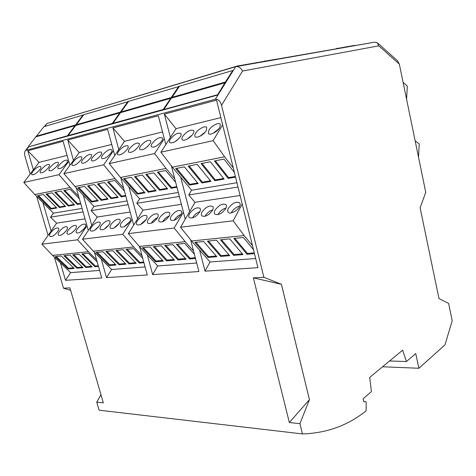 <?xml version="1.0" encoding="UTF-8"?>
<svg xmlns="http://www.w3.org/2000/svg" width="476" height="476" viewBox="0 0 476 476"><rect width="100%" height="100%" fill="white"/><g stroke="black" fill="none" stroke-linecap="round" stroke-linejoin="round"><path stroke-width="0.71" d="M263.871 277.282L281.441 284.327L309.436 399.679L299.916 423.652L289.349 422.533L253.375 277.853L263.871 277.282L221.524 105.297C220.334 101.085 218.258 99.073 215.301 99.276L26.061 150.279L25.234 150.874C24.431 152.076 24.359 153.944 25.02 156.467L30.166 174.091M377.498 42.899L397.46 60.72L399.352 64.141L425.746 192.328L420.112 207.798L438.991 298.607L448.624 303.408L452.2 320.77L444.965 344.892L418.898 368.263L415.726 353.567L406.433 361.552L402.654 350.14L369.697 377.45L371.441 391.611L363.111 398.769L363.795 401.72L365.901 401.696L366.228 403.13L366.08 410.865C347.795 425.508 326.584 433.19 302.444 433.922L299.916 423.652M236.239 66.551L374.683 42.156L377.42 42.834L378.777 45.845L242.564 71.037L221.524 105.297M242.564 71.037C240.796 67.753 238.571 66.277 235.9 66.61L47.088 123.439L44.256 126.604M373.345 42.394L237.06 66.063L237.143 66.39M48.302 123.07L237.06 66.063M67.413 135.773L28.471 146.858L217.865 94.992L217.669 94.718L163.922 109.456L171.455 97.937L225.035 82.616L225.41 82.009L171.842 97.36L179.297 86.257L178.696 86.436L171.241 97.532L120.856 111.973L128.407 101.412L127.877 101.572L120.333 112.128L76.005 124.831L83.574 114.764L83.104 114.9L75.541 124.962L36.241 136.225L35.855 136.725L75.148 125.486L67.413 135.773L67.884 135.642L75.613 125.349L119.94 112.675L112.211 123.48L112.741 123.338L120.47 112.52L170.854 98.11L163.208 109.486L163.815 109.325M112.741 123.338L163.208 109.486M67.884 135.642L112.211 123.48M225.41 82.009L232.788 70.507L232.99 70.787L217.865 94.992M217.669 94.718L225.035 82.616M163.922 109.456L171.455 97.937M225.136 82.759L171.562 98.068M28.268 146.644L35.855 136.725M36.479 136.16L43.869 126.717L82.967 115.085M127.741 101.763L83.574 114.764M178.56 86.638L128.407 101.412M232.788 70.507L179.297 86.257M179.398 86.394L172.08 97.294M128.508 101.537L121.1 111.908M83.669 114.877L76.243 124.76M35.956 136.826L75.012 125.664M112.848 123.457L120.571 112.645L170.723 98.312M67.985 135.755L75.714 125.462L119.803 112.866M170.408 137.463L164.363 114.139L216.55 100.144L257.938 267.679L205.049 271.159L199.593 250.114M180.69 177.149L189.621 211.618M190.656 239.886L198.909 271.558L152.671 274.598L147.334 254.934M165.821 144.561L158.318 115.757L112.907 127.931L118.798 149.66M128.853 186.741L137.57 218.895M171.39 165.922L185.247 219.133M139.593 246.741L147.28 274.955L106.511 277.633L101.311 259.17M114.758 155.527L107.63 129.347L67.753 140.033L73.483 160.376M83.282 195.166L91.767 225.297M120.821 177.798L133.696 225.071M94.504 252.369L101.739 277.948L65.521 280.328L60.458 262.925M69.895 165.315L63.1 141.283L27.81 150.743L33.374 169.867M42.905 202.621L51.158 230.979M76.243 187.776L88.316 230.479M302.444 433.922L99.109 410.193L96.753 402.137L103.322 402.833L69.918 287.849L63.486 288.2L54.431 257.189M48.064 235.394L36.682 196.415M253.375 277.853L281.441 284.327M309.436 399.679L281.417 284.327M309.412 399.679L289.349 422.533M365.901 401.696L363.747 401.536M406.433 361.552L389.588 360.969M418.898 368.263L382.573 366.782M100.966 394.717L96.753 402.137M63.486 288.2L70.638 290.324M255.677 258.516L210.083 261.996L191.548 240.993L180.541 227.23L195.053 202.288L240.106 195.505M210.011 261.913L205.049 271.159M252.524 245.759L244.134 235.537L233.157 220.799L242.189 203.936M238.018 187.032L188.728 194.958L194.993 202.383M225.725 208.607C226.618 206.911 226.719 205.614 226.029 204.71C222.643 203.175 218.996 204.96 215.087 210.071C214.158 211.79 214.051 213.117 214.765 214.039C218.163 215.557 221.816 213.742 225.725 208.607M212.469 210.434C213.385 208.726 213.498 207.429 212.808 206.536C209.547 205.091 205.995 206.864 202.157 211.85C201.205 213.581 201.086 214.902 201.794 215.812C205.073 217.24 208.625 215.45 212.469 210.434M239.41 206.721C240.273 205.043 240.362 203.746 239.672 202.824C236.161 201.199 232.413 203.002 228.426 208.232C227.528 209.946 227.433 211.267 228.147 212.207C229.866 214.682 237.232 211.118 239.41 206.721M199.617 212.201C200.557 210.487 200.682 209.19 199.997 208.315C196.85 206.947 193.387 208.702 189.615 213.575C188.645 215.319 188.508 216.634 189.216 217.532C192.375 218.877 195.844 217.104 199.617 212.201M233.157 220.799L180.541 227.23M244.134 235.537L191.548 240.993M203.591 241.51L194.815 242.403L208.066 257.457L216.842 256.737L203.591 241.51M207.411 241.124L220.656 256.421L229.7 255.683L216.461 240.201L207.411 241.124M220.4 239.803L233.633 255.362L242.95 254.595L229.741 238.857L220.4 239.803M253.488 249.662L243.444 237.465L233.805 238.44L247.008 254.267L254.476 253.654M208.066 257.457L208.5 256.659L216.217 256.023M195.868 242.296L208.5 256.659M220.656 256.421L221.084 255.618L229.075 254.957M208.464 241.017L221.084 255.618M233.633 255.362L234.055 254.541L242.332 253.857M221.453 239.696L234.055 254.541M247.008 254.267L247.431 253.434L254.279 252.869M234.852 238.333L247.431 253.434M226.017 208.018C222.786 208.952 220.215 210.933 218.311 213.962L217.984 214.628M212.754 209.874C209.672 210.85 207.221 212.784 205.382 215.676L205.061 216.306M239.708 206.108C236.316 206.995 233.627 209.023 231.651 212.195L231.318 212.885M199.89 211.677C196.957 212.695 194.613 214.575 192.845 217.336L192.536 217.925M191.572 190.156L188.728 194.958M164.363 114.139L176.049 128.716M220.864 117.602L176.114 128.615L160.9 152.189L172.354 167.183L191.632 190.233L236.947 182.713M233.323 168.028L224.607 156.794L213.147 140.646L222.643 124.819M206.209 130.739L206.745 127.389C205.358 125.247 198.034 129.115 195.642 133.22C194.72 134.744 194.535 135.886 195.083 136.636C196.451 138.772 203.841 134.881 206.209 130.739M193.036 133.833C193.952 132.322 194.143 131.203 193.607 130.472C190.525 129.359 186.925 131.281 182.796 136.237C181.85 137.772 181.654 138.909 182.201 139.652C183.534 141.693 190.668 137.879 193.036 133.833M219.817 127.55L220.311 124.206C218.883 121.957 211.29 125.908 208.899 130.115L208.381 133.524C209.779 135.761 217.449 131.781 219.817 127.55M180.279 136.826C181.213 135.303 181.415 134.184 180.886 133.464C177.911 132.417 174.4 134.309 170.349 139.153C169.379 140.706 169.17 141.842 169.718 142.574C172.699 143.615 176.221 141.699 180.279 136.826M213.147 140.646L160.9 152.189M224.607 156.794L172.354 167.183M184.379 166.868L175.662 168.575L189.454 185.099L198.165 183.593L184.379 166.868M188.175 166.124L201.961 182.939L210.945 181.392L197.165 164.357L188.175 166.124M201.08 163.589L214.86 180.713L224.131 179.113L210.362 161.769L201.08 163.589M234.424 172.508L223.988 159.091L214.402 160.971L228.171 178.417L235.572 177.137M189.454 185.099L189.9 184.343L197.671 182.998M176.608 168.391L189.9 184.343M201.961 182.939L202.407 182.177L210.457 180.779M189.115 165.934L202.407 182.177M214.86 180.713L215.307 179.94L223.637 178.494M202.02 163.405L215.307 179.94M228.171 178.417L228.611 177.631L235.4 176.453M215.336 160.787L228.611 177.631M205.293 132.019L199.866 136.291M192.024 135.202L187.122 139.129M218.972 128.746L213.046 133.345M179.149 138.314L174.793 141.848M112.907 127.931L124.51 141.384M162.542 131.953L124.569 141.301L109.188 163.607L120.541 177.488L139.724 198.849L178.298 192.447M174.734 178.756L166.029 168.445L154.581 153.581L164.291 138.671M139.67 198.784L136.791 203.306L143.026 210.19M179.345 196.463L136.791 203.306M181.398 204.341L143.074 210.112L128.341 233.615L139.29 246.419L157.788 265.983L196.683 263.02M193.577 251.096L185.176 241.659L174.168 228.01L183.444 212.207M157.723 265.917L152.671 274.598M168.915 216.425C169.908 214.694 170.069 213.403 169.396 212.564C166.511 211.38 163.256 213.093 159.644 217.705C158.615 219.46 158.454 220.769 159.145 221.626C162.042 222.792 165.297 221.06 168.915 216.425M157.36 218.02C158.371 216.277 158.544 214.997 157.871 214.17C155.087 213.052 151.909 214.747 148.351 219.257C147.304 221.019 147.132 222.322 147.816 223.161C150.618 224.267 153.796 222.554 157.36 218.02M180.82 214.789C181.796 213.058 181.939 211.766 181.261 210.916C178.274 209.66 174.948 211.392 171.271 216.104C170.265 217.853 170.11 219.168 170.813 220.037C173.805 221.275 177.143 219.525 180.82 214.789M146.132 219.561C147.161 217.818 147.346 216.544 146.685 215.729C143.984 214.67 140.884 216.348 137.38 220.769C136.32 222.536 136.13 223.827 136.808 224.654C139.522 225.701 142.627 224.006 146.132 219.561M174.168 228.01L128.341 233.615M185.176 241.659L139.29 246.419M150.005 246.961L142.324 247.74L155.545 261.758L163.244 261.128L150.005 246.961M153.349 246.616L166.588 260.854L174.502 260.205L161.257 245.812L153.349 246.616M164.696 245.467L177.947 259.926L186.092 259.253L172.836 244.64L164.696 245.467M194.386 254.208L184.765 243.426L176.376 244.277L189.632 258.968L195.505 258.486M155.545 261.758L155.985 261.009L162.619 260.461M143.383 247.633L155.985 261.009M166.588 260.854L167.022 260.098L173.883 259.527M154.408 246.508L167.022 260.098M177.947 259.926L178.381 259.152L185.467 258.569M165.755 245.36L178.381 259.152M189.632 258.968L190.067 258.188L195.309 257.754M177.435 244.17L190.067 258.188M169.141 216.027C166.552 217.104 164.464 218.865 162.869 221.31L162.613 221.768M157.556 217.681C155.099 218.776 153.105 220.483 151.576 222.81L151.344 223.202M181.07 214.337C178.351 215.39 176.162 217.205 174.496 219.769L174.216 220.281M146.293 219.293L140.408 224.583M149.815 143.972C150.809 142.425 151.041 141.301 150.517 140.61C147.792 139.706 144.496 141.545 140.622 146.126C139.599 147.703 139.361 148.839 139.902 149.541C142.633 150.434 145.936 148.577 149.815 143.972M138.355 146.662C139.373 145.103 139.617 143.984 139.093 143.306C136.463 142.455 133.244 144.27 129.43 148.756C128.389 150.333 128.139 151.469 128.675 152.165C131.316 153.004 134.541 151.172 138.355 146.662M161.626 141.199C162.596 139.664 162.816 138.54 162.286 137.838C159.472 136.88 156.092 138.742 152.147 143.425C151.148 144.99 150.916 146.126 151.463 146.846C154.289 147.792 157.675 145.912 161.626 141.199M127.235 149.268C128.264 147.703 128.52 146.59 128.002 145.918C125.456 145.115 122.314 146.911 118.566 151.303C117.507 152.885 117.245 154.022 117.774 154.706C120.327 155.497 123.48 153.689 127.235 149.268M154.581 153.581L109.188 163.607M166.029 168.445L120.541 177.488M131.227 177.298L123.611 178.792L137.326 194.101L144.96 192.786L131.227 177.298M134.535 176.65L148.274 192.209L156.128 190.852L142.378 175.108L134.535 176.65M145.787 174.442L159.543 190.263L167.629 188.871L153.855 172.859L145.787 174.442M175.662 182.32L165.69 170.533L157.372 172.169L171.146 188.264L176.947 187.258M137.326 194.101L137.784 193.387L144.466 192.227M124.557 178.607L137.784 193.387M148.274 192.209L148.732 191.489L155.634 190.293M135.481 176.465L148.732 191.489M159.543 190.263L160.001 189.531L167.135 188.294M146.733 174.258L160.001 189.531M171.146 188.264L171.598 187.52L176.78 186.622M158.318 171.979L171.598 187.52M148.22 145.918L145.525 148.179M136.422 148.929L134.672 150.41M160.257 142.931L156.83 145.763M67.753 140.033L79.2 152.516M111.741 144.454L79.254 152.451L63.855 173.615L75.053 186.532L94.022 206.429L127.122 200.937M123.629 188.115L115.014 178.589L103.667 164.827L113.449 150.731M93.968 206.376L91.083 210.648L97.247 217.068M128.145 204.692L91.083 210.648M130.15 212.058L97.294 217.002L82.497 239.22L93.32 251.185L111.652 269.505L145.097 266.953M142.05 255.767L133.702 246.996L122.766 234.293L132.155 219.43M111.598 269.452L106.511 277.633M119.22 223.268C120.297 221.518 120.511 220.257 119.863 219.484C117.37 218.555 114.436 220.192 111.063 224.392C109.962 226.16 109.742 227.439 110.402 228.23C112.907 229.146 115.846 227.492 119.22 223.268M109.052 224.666C110.146 222.917 110.372 221.661 109.73 220.9C107.314 220.019 104.446 221.643 101.12 225.761C100.002 227.528 99.77 228.801 100.424 229.575C102.852 230.444 105.726 228.807 109.052 224.666M129.668 221.828C130.727 220.085 130.93 218.811 130.281 218.026C127.711 217.044 124.712 218.698 121.285 222.982C120.202 224.749 119.994 226.04 120.66 226.844C123.242 227.808 126.247 226.136 129.668 221.828M99.163 226.029C100.269 224.279 100.501 223.03 99.871 222.28C97.532 221.447 94.718 223.054 91.44 227.094C90.309 228.861 90.065 230.128 90.708 230.89C93.064 231.711 95.878 230.092 99.163 226.029M122.766 234.293L82.497 239.22M133.702 246.996L93.32 251.185M102.935 251.745L96.146 252.429L109.254 265.554L116.061 264.995L102.935 251.745M105.88 251.441L119.018 264.751L126.009 264.18L112.848 250.733L105.88 251.441M115.876 250.43L129.044 263.93L136.225 263.341L123.034 249.698L115.876 250.43M142.746 258.319L133.512 248.633L126.146 249.382L139.343 263.085L143.942 262.71M109.254 265.554L109.7 264.846L115.442 264.37M97.205 252.322L109.7 264.846M119.018 264.751L119.458 264.037L125.384 263.543M106.939 251.334L119.458 264.037M129.044 263.93L129.484 263.204L135.601 262.698M116.935 250.316L129.484 263.204M139.343 263.085L139.783 262.353L143.758 262.026M127.211 249.275L139.783 262.353M119.262 223.202L114.198 227.867M104.315 229.069L109.04 224.696M129.764 221.673L124.373 226.6M99.073 226.16L94.682 230.265M100.585 155.521C101.662 153.944 101.947 152.832 101.436 152.189C99.091 151.499 96.122 153.236 92.517 157.413C91.422 159.008 91.13 160.132 91.648 160.787C93.998 161.477 96.979 159.722 100.585 155.521M90.529 157.877C91.618 156.301 91.916 155.194 91.41 154.563C89.137 153.903 86.227 155.622 82.681 159.722C81.569 161.322 81.265 162.441 81.777 163.084C84.062 163.732 86.977 162.001 90.529 157.877M110.932 153.094C111.991 151.523 112.265 150.41 111.753 149.756C109.331 149.018 106.291 150.779 102.632 155.039C101.549 156.634 101.269 157.764 101.793 158.425C104.22 159.157 107.267 157.377 110.932 153.094M80.747 160.174C81.848 158.591 82.152 157.491 81.658 156.872C79.456 156.247 76.606 157.949 73.114 161.965C71.983 163.565 71.674 164.684 72.173 165.315C74.387 165.928 77.249 164.214 80.747 160.174M103.667 164.827L63.855 173.615M115.014 178.589L75.053 186.532M84.621 186.443L77.915 187.764L91.475 202.02L98.211 200.854L84.621 186.443M87.536 185.872L101.138 200.348L108.058 199.152L94.432 184.521L87.536 185.872M97.425 183.932L111.069 198.635L118.179 197.409L104.518 182.54L97.425 183.932M124.426 191.025L114.883 180.505L107.594 181.939L121.267 196.874L125.801 196.088M91.475 202.02L91.939 201.342L97.723 200.336M78.855 187.58L91.939 201.342M101.138 200.348L101.596 199.664L107.57 198.629M88.482 185.688L101.596 199.664M111.069 198.635L111.527 197.945L117.685 196.874M98.371 183.748L111.527 197.945M121.267 196.874L121.725 196.171L125.64 195.493M108.54 181.749L121.725 196.171M27.81 150.743L39.056 162.387M67.098 155.438L39.103 162.328L23.8 182.463L34.802 194.535L53.473 213.159L82.074 208.411M78.671 196.356L70.174 187.502L59 174.692L68.764 161.334M53.425 213.111L50.551 217.163L56.626 223.173M83.074 211.933L50.551 217.163M85.025 218.847L56.662 223.119L41.918 244.182L52.568 255.416L70.656 272.635L99.609 270.428M96.634 259.89L88.387 251.697L77.582 239.821L86.989 225.779M70.603 272.587L65.521 280.328M75.381 229.307C76.517 227.558 76.779 226.326 76.172 225.612C73.994 224.88 71.323 226.439 68.151 230.301C66.991 232.062 66.723 233.305 67.342 234.037C69.526 234.757 72.209 233.18 75.381 229.307M66.372 230.545C67.515 228.801 67.788 227.576 67.187 226.874C65.075 226.177 62.457 227.724 59.327 231.514C58.155 233.276 57.876 234.513 58.488 235.227C60.613 235.912 63.237 234.353 66.372 230.545M84.627 228.034C85.751 226.284 86.007 225.047 85.388 224.315C83.145 223.547 80.42 225.124 77.207 229.051C76.059 230.818 75.803 232.068 76.434 232.812C78.683 233.573 81.414 231.979 84.627 228.034M57.59 231.752C58.744 230.015 59.03 228.795 58.441 228.111C56.382 227.445 53.812 228.974 50.724 232.699C49.54 234.454 49.254 235.685 49.855 236.388C51.92 237.042 54.496 235.495 57.59 231.752M77.582 239.821L41.918 244.182M88.387 251.697L52.568 255.416M61.249 255.981L55.216 256.594L68.151 268.922L74.214 268.422L61.249 255.981M63.867 255.713L76.844 268.208L83.056 267.696L70.055 255.082L63.867 255.713M72.739 254.809L85.757 267.476L92.13 266.959L79.087 254.166L72.739 254.809M97.235 262.02L88.363 253.226L81.848 253.886L94.902 266.727L98.484 266.435M68.151 268.922L68.592 268.25L73.602 267.839M56.263 256.487L68.592 268.25M76.844 268.208L77.285 267.53L82.443 267.101M64.92 255.606L77.285 267.53M85.757 267.476L86.198 266.792L91.517 266.352M73.792 254.702L86.198 266.792M94.902 266.727L95.343 266.036L98.3 265.792M82.901 253.779L95.343 266.036M75.059 229.753L71.608 233.032M65.926 231.146L62.897 234.043M84.413 228.343L80.569 231.967M56.995 232.538L54.431 235.001M57.239 165.69C58.375 164.101 58.709 163.012 58.227 162.417C56.18 161.876 53.473 163.524 50.105 167.362C48.945 168.968 48.611 170.069 49.099 170.676C51.152 171.211 53.865 169.545 57.239 165.69M48.344 167.778C49.492 166.189 49.825 165.101 49.355 164.517C47.368 164.006 44.714 165.636 41.388 169.408C40.222 171.009 39.877 172.11 40.353 172.705C42.346 173.21 45.012 171.568 48.344 167.778M66.378 163.548C67.503 161.959 67.824 160.864 67.336 160.257C65.23 159.686 62.469 161.358 59.048 165.267C57.905 166.868 57.578 167.974 58.072 168.593C60.184 169.159 62.957 167.475 66.378 163.548M39.675 169.813C40.829 168.224 41.174 167.141 40.71 166.57C38.782 166.082 36.176 167.695 32.898 171.402C31.713 173.002 31.362 174.097 31.832 174.68C33.772 175.156 36.384 173.532 39.675 169.813M59 174.692L23.8 182.463M70.174 187.502L34.802 194.535M43.435 194.529L37.479 195.701L50.831 209.035L56.817 208L43.435 194.529M46.017 194.024L59.417 207.554L65.563 206.495L52.128 192.822L46.017 194.024M54.782 192.304L68.229 206.031L74.536 204.942L61.053 191.072L54.782 192.304M79.355 198.784L70.216 189.275L63.778 190.537L77.273 204.472L80.789 203.865M50.831 209.035L51.289 208.393L56.341 207.518M38.407 195.517L51.289 208.393M59.417 207.554L59.881 206.905L65.081 206.001M46.951 193.839L59.881 206.905M68.229 206.031L68.693 205.376L74.054 204.448M55.716 192.12L68.693 205.376M77.273 204.472L77.731 203.805L80.634 203.306M64.718 190.352L77.731 203.805M354.858 45.369L346.772 46.791M346.123 46.827L346.742 46.648M346.141 46.898L337.781 48.368M336.443 48.606L337.752 48.225M275.979 59.226L265.269 61.106M263.859 61.356L265.233 60.946M418.511 157.187L419.231 143.954L415.132 140.777M406.575 99.21L407.349 86.108L403.118 82.449M399.352 64.141L378.777 45.845M44.714 126.467L47.088 123.439M26.061 150.279L28.834 146.739M235.668 66.67L215.301 99.276M28.423 146.81L25.323 150.761"/></g></svg>

